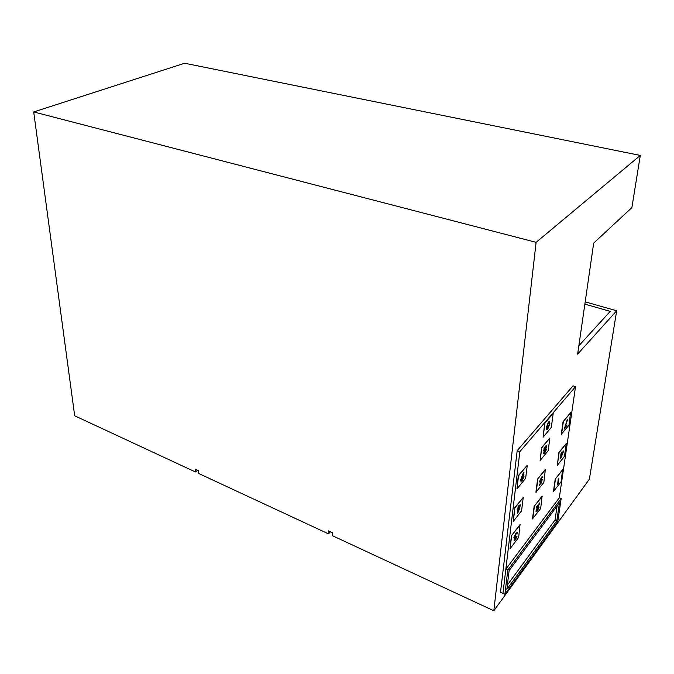<?xml version="1.0" encoding="UTF-8"?>
<svg xmlns="http://www.w3.org/2000/svg" width="674" height="674" viewBox="0 0 674 674"><rect width="100%" height="100%" fill="white"/><g stroke="black" fill="none" stroke-linecap="round" stroke-linejoin="round"><path stroke-width="1.01" d="M589.388 479.18L493.815 610.762L332.375 535.67L332.417 532.704L328.465 530.876L328.432 533.833L198.779 473.519L198.586 470.688L195.241 469.138L195.435 471.969L74.671 415.791L33.7 111.943L536.116 242.328L640.3 155.424L631.883 207.609L593.676 243.103L577.635 354.12L616.668 310.781L589.388 479.18M328.432 533.833L330.487 531.811M33.7 111.943L184.651 63.238L640.3 155.424M493.815 610.762L536.116 242.328M578.84 345.787L610.223 311.363L584.864 304.134M585.192 301.851L616.668 310.781M195.435 471.969L197.642 470.25M527.27 465.262L518.272 475.692L516.958 488.903L525.653 478.254L527.27 465.262L518.533 475.793L516.958 488.903M570.541 412.724L563.068 421.722L561.299 434.224L568.991 425.201L570.541 412.724M545.359 469.348L537.633 479.012L535.897 492.222L543.825 482.55L545.359 469.348M519.999 524.658L511.389 535.771L510.108 548.628L518.668 537.414L519.999 524.658M562.596 469.635L555.199 479.189L553.464 491.413L561.063 481.859L562.596 469.635M561.181 498.499L507.808 570.069L504.893 594.266L557.786 521.55L561.181 498.499L559.327 497.774L575.537 386.665L519.848 451.664L502.947 593.381L500.512 592.278L517.185 450.662L519.848 451.664M542.098 496.115L534.128 506.401L532.485 518.887L540.658 508.6L542.098 496.115M566.312 443.517L558.914 452.389L557.322 465.397L564.45 456.332L566.312 443.517L559.15 452.473L557.322 465.397M523.251 497.437L514.641 507.783L513.276 521.398L521.583 510.833L523.251 497.437L514.902 507.884L513.276 521.398M549.874 438.016L541.559 447.646L540.127 460.536L548.156 450.704L549.874 438.016L541.812 447.738L540.127 460.536M553.211 413.381L544.727 422.901L543.118 437.156L551.315 427.409L553.211 413.381L544.98 422.994L543.118 437.156M575.537 386.665L573.052 385.848L517.185 450.662M562.832 469.727L555.199 479.189M555.435 479.281L553.699 491.506M558.813 482.424L557.642 484.438L558.898 478.034L558.139 483.3L558.813 482.424L558.207 482.811M558.898 478.034L558.249 478.481L557.642 484.438M542.343 496.207L534.128 506.401M534.372 506.503L532.73 518.988M536.614 510.917L539.074 507.185L537.313 511.136L536.293 511.895L538.686 504.792L536.656 506.907L539.798 502.838L536.605 510.547L536.698 511.018L537.414 510.496L539.074 507.185M536.209 511.819L535.914 511.069L538.021 505.652M536.571 507.53L536.411 506.814L539.798 502.838M520.244 524.76L511.389 535.771M511.642 535.872L510.108 548.628M514.54 539.748L517.009 536.361L515.332 539.857L514.195 540.742L514.826 538.138L514.296 538.324L514.152 537.658L516.124 533.429L517.346 532.485L517.556 533.083L516.04 534.069L514.641 536.984L514.742 537.422L515.955 536.352L514.607 539.874L517.009 536.361M514.102 540.641L514.414 538.349M514.329 538.341L513.9 537.549L515.871 533.328L517.194 532.468M514.658 537.313L515.955 536.352M563.734 450.898L560.633 458.741L561.231 454.554L560.701 455.22L561.518 452.532L561.939 452.01L561.737 453.408L563.734 450.898L561.804 452.928M561.939 452.01L561.282 452.439L560.701 455.22M560.92 454.95L560.633 458.741M561.644 454.032L561.29 456.509L562.849 452.515L561.644 454.032M562.301 453.206L561.45 455.388M545.603 469.449L537.633 479.012M537.886 479.113L536.142 492.315M539.486 485.398L541.601 480.84L540.034 482.357L539.882 481.438L541.803 477.192L542.797 476.501L542.991 477.158L541.694 477.866L540.329 480.891L540.43 481.489L541.256 480.865L542.3 479.273L541.399 482.98L539.242 485.297L541.18 481.472M539.941 482.281L539.63 481.337L541.559 477.099L542.646 476.484M540.346 481.388L542.3 479.273M517.472 513.158L519.157 508.853L517.556 510.302L517.405 509.527L519.224 505.584L520.345 504.784L519.721 508.145L517.843 512.956L517.211 513.057L518.533 509.679M517.464 510.218L517.143 509.426L518.972 505.483L520.193 504.767M518.82 508.777L519.94 505.685L517.893 508.878L517.994 509.359L518.82 508.777L519.772 505.694M517.91 509.258L518.567 508.668M570.785 412.808L563.068 421.722M563.321 421.806L561.543 434.309M567.095 425.075L564.256 429.06L567.474 419.843L565.048 427.569L567.095 425.075L565.284 426.895M567.811 419.649L567.222 419.759L564.256 429.06M543.699 453.577L544.103 450.973M543.859 450.872L544.078 448.37L545.426 446.137L546.656 445.396M544.862 452.33L545.805 449.853L544.087 452.448L544.862 452.33L545.637 449.853M544.095 452.717L544.609 452.237M543.792 450.232L545.687 446.23L546.799 445.413L545.83 449.187L546.344 449.693L544.752 453.012L543.792 453.661L544.499 450.813L543.943 450.948L543.539 450.139M545.199 449.651L546.446 446.272L544.255 449.668L544.373 450.19L545.199 449.651L546.285 446.281M544.289 450.106L544.946 449.558M520.926 481.278L520.564 480.41L521.398 477.748L523.353 472.862L524.001 472.76L522.544 476.408M522.577 476.307L523.69 475.768M522.771 476.493L523.858 475.785L524.027 476.619L522.165 480.596L521.019 481.362L520.825 480.511L523.353 472.862M522.577 477.302L521.432 480.461L523.538 477.243L523.42 476.737L522.577 477.302M522.266 479.896L523.251 476.729M521.339 480.36L522.013 479.795M549.537 421.452L548.493 421.958L546.378 427.375L546.74 429.523M546.639 427.468L548.746 422.05L549.698 421.469L549.874 423.651L547.819 428.993L546.841 429.591L546.378 427.375M549.42 424.19L549.31 422.354L548.644 422.75L547.49 425.058L547.237 428.723L547.895 428.335L549.42 424.19L547.136 428.63M549.15 422.354L549.158 424.098M507.808 570.069L505.829 569.193L502.947 593.381L504.893 594.266M559.327 497.774L505.829 569.193M556.8 520.909L559.437 502.905L509.123 570.558L506.84 589.405L556.8 520.909L555.047 519.949L557.061 506.098M507.37 585.032L555.047 519.949"/></g></svg>
